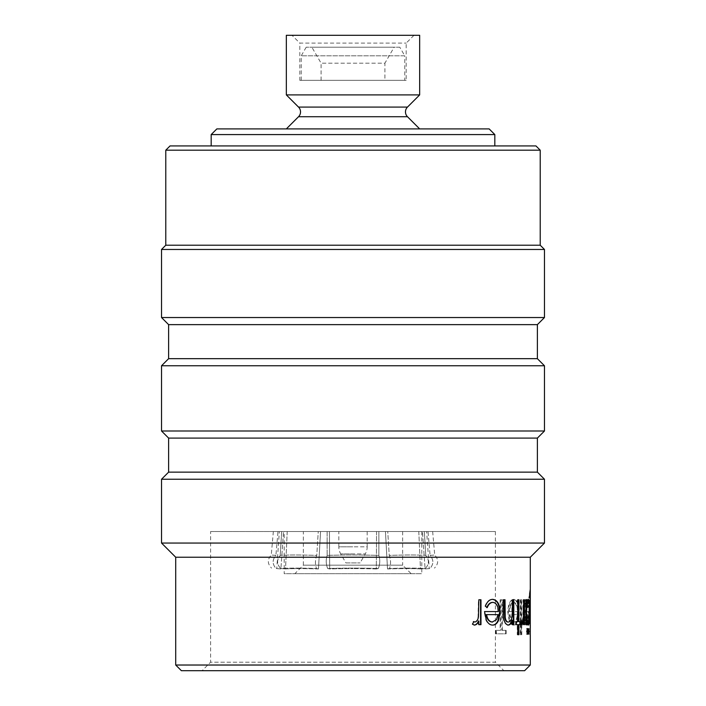 <?xml version="1.0" encoding="UTF-8"?>
<svg xmlns="http://www.w3.org/2000/svg" width="706" height="706" viewBox="0 0 706 706"><rect width="100%" height="100%" fill="white"/><g stroke="black" fill="none" stroke-linecap="round" stroke-linejoin="round"><path stroke-width="0.53" stroke-dasharray="3.53 2.65" d="M376.572 531.53L376.298 568.948A67.794 5.939 0 0 0 353 568.586A67.794 5.939 0 0 1 376.298 568.948L378.31 568.515L376.298 568.948L376.572 531.53L353 531.53L378.857 531.53L327.143 531.53L378.857 531.53L378.857 555.41C380.225 559.876 380.04 564.253 378.31 568.515C380.04 564.262 380.225 559.893 378.857 555.41A74.465 6.522 180 0 0 327.143 555.41A74.465 6.522 180 0 1 378.857 555.41L378.857 531.53L376.572 531.53M320.542 531.53L318.485 568.948A67.794 4.201 3.6 0 0 299.106 568.586A67.794 4.201 3.6 0 1 318.485 568.948L316.491 568.515L318.485 568.948L320.542 531.53L281.685 531.53L318.247 531.53L316.765 555.41C315.105 559.876 315.017 564.253 316.491 568.515C315.017 564.262 315.105 559.893 316.765 555.41A74.465 4.615 -176.4 0 0 280.203 555.41A74.465 4.615 -176.4 0 1 316.765 555.41L318.247 531.53L320.542 531.53M276.778 568.586L280.891 568.948L283.53 531.53L280.891 568.948L276.064 568.515C272.242 564.262 272.181 559.893 275.896 555.41L271.28 555.004L275.896 555.41C272.189 559.876 272.242 564.253 276.064 568.515L280.891 568.948L276.778 568.586L279.338 531.53L283.53 531.53L279.338 531.53M287.21 531.53L285.533 568.948L280.697 568.515C276.77 564.262 276.602 559.893 280.203 555.41C276.611 559.876 276.77 564.253 280.697 568.515A73.045 4.527 -176.4 0 1 316.491 568.515A73.045 4.527 -176.4 0 0 280.697 568.515L285.533 568.948A67.794 4.201 3.6 0 1 299.106 568.586A67.794 4.201 3.6 0 0 285.533 568.948L287.21 531.53L300.915 531.53L281.685 531.53L280.203 555.41L281.685 531.53L287.21 531.53M329.428 531.53L329.702 568.948L327.69 568.515C325.96 564.262 325.775 559.893 327.143 555.41C325.775 559.876 325.96 564.253 327.69 568.515A73.045 6.398 180 0 1 378.31 568.515A73.045 6.398 180 0 0 327.69 568.515L329.702 568.948A67.794 5.939 0 0 1 353 568.586A67.794 5.939 0 0 0 329.702 568.948L329.428 531.53L353 531.53L327.143 531.53L327.143 555.41L327.143 531.53L329.428 531.53M385.458 531.53L387.515 568.948A67.794 4.201 -3.6 0 1 406.894 568.586A67.794 4.201 -3.6 0 0 387.515 568.948L389.509 568.515L387.515 568.948L385.458 531.53L424.315 531.53L387.753 531.53L389.235 555.41C390.895 559.876 390.983 564.253 389.509 568.515C390.983 564.262 390.895 559.893 389.235 555.41A74.465 4.615 176.4 0 1 425.797 555.41A74.465 4.615 176.4 0 0 389.235 555.41L387.753 531.53L385.458 531.53M429.222 568.586L425.109 568.948L422.47 531.53L425.109 568.948L429.936 568.515C433.758 564.262 433.819 559.893 430.104 555.41L434.719 555.004L430.104 555.41C433.811 559.876 433.758 564.253 429.936 568.515L425.109 568.948L429.222 568.586L426.662 531.53L422.47 531.53L426.662 531.53M418.79 531.53L420.467 568.948L425.303 568.515C429.23 564.262 429.398 559.893 425.797 555.41C429.389 559.876 429.23 564.253 425.303 568.515A73.045 4.527 176.4 0 0 389.509 568.515A73.045 4.527 176.4 0 1 425.303 568.515L420.467 568.948A67.794 4.201 -3.6 0 0 406.894 568.586A67.794 4.201 -3.6 0 1 420.467 568.948L418.79 531.53L405.085 531.53L424.315 531.53L425.797 555.41L424.315 531.53L418.79 531.53M284.209 531.53L421.791 531.53L284.209 531.53L284.209 573.687L421.791 573.687L284.209 573.687M421.791 531.53L421.791 573.687M303.359 531.53L402.641 531.53L303.359 531.53L303.359 565.179L402.641 565.179L411.148 573.687L294.852 573.687L411.148 573.687M402.641 531.53L402.641 565.179L303.359 565.179L294.852 573.687M338.818 531.53L367.182 531.53L338.818 531.53L338.818 546.823L353 546.823L338.818 546.823A14.182 14.182 0 0 0 340.716 553.919L353 553.919L340.716 553.919L345.905 562.911L360.095 562.911L345.905 562.911M367.182 531.53L367.182 546.823L353 546.823L367.182 546.823A14.182 14.182 0 0 1 365.284 553.919L353 553.919L365.284 553.919L360.095 562.911M530.268 621.712L529.615 612.181L530.268 603.136M529.721 591.072L528.803 598.035L529.632 593.243L529.721 601.141L528.759 612.305L529.721 623.804L529.721 594.461M529.721 601.141L529.641 622.039L529.05 612.181L529.721 604.31M529.721 620.433L529.721 623.804M210.6 531.53L495.4 531.53L210.6 531.53L210.6 662.193L495.4 662.193L503.907 670.7L202.093 670.7L503.907 670.7M495.4 531.53L495.4 662.193L210.6 662.193L202.093 670.7M175.715 557.237L530.285 557.237M530.285 591.072L529.368 598.035L530.25 593.349M530.285 601.141L529.323 612.305L530.285 623.804M175.715 665.026L530.285 665.026M528.697 611.564L524.346 611.564C524.514 605.942 525.22 602.889 526.447 602.403C527.258 602.456 527.814 604.204 528.114 607.637L528.52 606.216C528.203 601.671 527.541 599.385 526.526 599.35C524.787 599.994 523.79 604.265 523.534 612.155L524.293 620.459C524.955 623.557 525.705 625.11 526.544 625.092C527.364 625.101 527.956 623.469 528.317 620.203L528.697 611.564L528.132 611.564L527.753 620.203C527.4 623.469 526.808 625.101 525.988 625.092C525.149 625.101 524.399 623.557 523.746 620.459L522.987 612.155C523.243 604.274 524.24 600.003 525.97 599.35C526.985 599.385 527.647 601.671 527.956 606.216L528.52 606.216M521.769 599.782L520.807 599.782L520.807 634.694L521.769 634.694L521.769 599.782L521.222 599.782L521.222 634.694L521.769 634.694M518.892 611.564L509.75 611.564C510.014 605.942 511.356 602.889 513.783 602.403C515.451 602.456 516.668 604.204 517.427 607.637L518.425 606.216C517.569 601.671 516.077 599.385 513.942 599.35C510.553 599.994 508.664 604.265 508.302 612.155L509.661 620.459C510.835 623.557 512.274 625.11 513.977 625.092C515.689 625.101 517.004 623.469 517.913 620.203L518.892 611.564L518.354 611.564L517.383 620.203C516.474 623.469 515.168 625.101 513.465 625.092C511.762 625.101 510.332 623.557 509.158 620.459L507.808 612.155C508.17 604.274 510.041 600.003 513.43 599.35C515.557 599.385 517.039 601.671 517.895 606.216L518.425 606.216M502.284 630.334L502.284 599.782L500.607 599.782L500.607 630.334L496.371 630.334L496.371 633.82L506.149 633.82L506.149 630.334L501.798 630.334L501.798 599.782L502.284 599.782M399.808 47.214L306.192 47.214L399.808 47.214L404.767 55.809L301.233 55.809L404.767 55.809L404.767 80.343L301.233 80.343L404.767 80.343M306.192 47.214L301.233 55.809L301.233 80.343M384.911 80.343L321.089 80.343L384.911 80.343L384.911 63.178L321.089 63.178L311.867 47.214L394.133 47.214L311.867 47.214M321.089 80.343L321.089 63.178L384.911 63.178L394.133 47.214M413.99 35.3L406.188 43.101L406.188 80.343L299.812 80.343L299.812 43.101L406.188 43.101L299.812 43.101L292.01 35.3L413.99 35.3L292.01 35.3M419.664 128.907L286.336 128.907L419.664 128.907M299.812 80.343L406.188 80.343M494.827 145.93L211.173 145.93L494.827 145.93M211.173 134.581L494.827 134.581M286.336 35.3L419.664 35.3M286.336 94.904L419.664 94.904M489.161 128.907L216.839 128.907M170.04 145.93L535.96 145.93M181.389 670.7L524.611 670.7M161.533 543.055L544.467 543.055M161.533 479.233L544.467 479.233M168.619 472.137L537.381 472.137M168.619 438.099L537.381 438.099M161.533 431.004L544.467 431.004M161.533 365.761L544.467 365.761M168.619 358.674L537.381 358.674M168.619 324.636L537.381 324.636M161.533 317.541L544.467 317.541M161.533 249.465L544.467 249.465M165.786 245.211L540.214 245.211M165.786 150.184L540.214 150.184M501.798 599.782L500.607 599.782M501.798 630.334L506.149 630.334M496.371 630.334L495.912 630.334L495.912 633.82L506.149 633.82M505.664 633.82L505.664 630.334M495.912 633.82L496.371 633.82M495.912 630.334L500.607 630.334M500.139 599.782L500.139 630.334M513.942 599.35L513.43 599.35M508.302 612.155L507.808 612.155M509.661 620.459L509.158 620.459M513.977 625.092L513.465 625.092M517.913 620.203L517.383 620.203M509.75 611.564L518.354 611.564M509.247 611.564C509.511 605.942 510.853 602.889 513.271 602.403C514.93 602.456 516.148 604.204 516.898 607.637L517.895 606.216M513.783 602.403L513.271 602.403M517.427 607.637L516.898 607.637M513.527 622.039L510.756 619.709L509.397 614.626L517.26 614.626C516.801 619.374 515.557 621.845 513.527 622.039L511.259 619.709L509.9 614.626L517.789 614.626C517.33 619.374 516.086 621.845 514.039 622.039M510.756 619.709L511.259 619.709M509.397 614.626L509.9 614.626M517.26 614.626L517.789 614.626M520.269 599.782L520.269 634.694L521.222 634.694M520.807 634.694L520.269 634.694M526.526 599.35L525.97 599.35M523.534 612.155L522.987 612.155M524.293 620.459L523.746 620.459M526.544 625.092L525.988 625.092M528.317 620.203L527.753 620.203M524.346 611.564L528.132 611.564M523.799 611.564C523.967 605.942 524.664 602.889 525.899 602.403C526.702 602.456 527.25 604.204 527.55 607.637L527.956 606.216M526.447 602.403L525.899 602.403M528.114 607.637L527.55 607.637M526.023 622.039L524.611 619.709L523.878 614.626L527.7 614.626C527.541 619.374 526.976 621.845 526.023 622.039L526.579 622.039L525.158 619.709L524.426 614.626L528.264 614.626C528.106 619.374 527.541 621.845 526.579 622.039M524.611 619.709L525.158 619.709M523.878 614.626L524.426 614.626M527.7 614.626L528.264 614.626M525.908 599.782L525.352 599.782L525.908 599.782M526.552 599.782L525.996 599.782M525.996 604.089C526.561 600.912 527.153 599.332 527.779 599.35L528.044 599.473M528.344 599.35L527.779 599.35M528.926 603.401L528.918 621.095M529.791 612.287L529.218 612.287M528.026 624.978L527.77 625.092C527.117 625.137 526.535 623.451 525.996 620.053M528.326 625.092L527.77 625.092M526.552 624.66L525.996 624.66M525.352 624.66L525.908 624.66L525.352 624.66L525.352 599.782M527.761 622.039C528.565 621.545 528.97 618.279 528.97 612.252C528.97 606.242 528.565 602.959 527.761 602.403M528.97 612.252L529.535 612.252M528.573 631.42L528.009 631.42L528.379 628.587L528.653 629.752M528.944 628.587L528.379 628.587M528.653 633.097L528.379 634.262L528.009 631.42M528.944 634.262L528.379 634.262M526.985 631.42L526.429 631.42L527.223 629.064M527.506 628.587L526.95 628.587M527.223 633.776L526.429 631.42M527.506 634.262L526.95 634.262M530.18 597.285L529.606 597.285M530.206 590.181L529.641 590.181M529.368 598.035L528.803 598.035M529.65 598.035L529.085 598.035M530.197 593.243L529.632 593.243M530.241 604.548L529.668 604.548M530.197 599.782L529.624 599.782M529.323 612.305L528.759 612.305M530.197 625.092L529.632 625.092M530.241 620.309L529.668 620.309M529.05 612.181L529.615 612.181M529.632 602.836L530.197 602.836M529.668 612.358L530.241 612.358M529.641 622.039L530.206 622.039M523.102 624.66L523.649 624.66L523.102 624.66L523.102 620.998M521.663 625.004L520.543 624.245L521.063 621.598L521.54 622.039C522.334 621.527 522.802 619.744 522.952 616.682L523.102 599.782L523.649 599.782L523.102 599.782M521.902 625.092L521.363 625.092M521.081 624.245L520.543 624.245M521.602 621.598L521.063 621.598M523.499 616.682L522.952 616.682M524.452 599.782L523.905 599.782M524.452 624.66L523.905 624.66M517.251 634.694L517.78 634.694L517.251 634.694L517.251 624.66L517.78 624.66M515.592 624.66L516.121 624.66L515.592 624.66L515.592 621.607L516.121 621.607L515.592 621.607M517.78 621.607L517.251 621.607L517.251 599.782L517.78 599.782L517.251 599.782M518.884 599.782L518.354 599.782M520.366 621.607L518.354 621.607M520.366 624.66L518.354 624.66M518.884 634.694L518.354 634.694M511.991 624.66L512.503 624.66L511.991 624.66L511.991 620.177M507.905 625.075L507.649 625.092C504.234 624.042 502.672 619.842 502.954 612.49L502.954 599.782L503.431 599.782L502.954 599.782M508.143 625.092L507.649 625.092M505.028 599.782L504.543 599.782M507.905 622.039C509.926 621.748 511.215 619.55 511.788 615.455L511.991 599.782L512.503 599.782L511.991 599.782M512.3 615.455L511.788 615.455M513.809 599.782L513.297 599.782M513.809 624.66L513.297 624.66M485.41 606.216L484.987 606.216C486.655 601.671 489.099 599.385 492.32 599.35L492.532 599.359M492.77 599.35L492.32 599.35M492.479 625.084L492.276 625.092C489.717 625.101 487.599 623.469 485.913 620.203L484.113 611.564M492.726 625.092L492.276 625.092M498.383 611.564L497.915 611.564C497.695 605.942 495.903 602.889 492.559 602.403M486.884 607.389L484.987 606.216M492.179 622.039L496.027 619.709L497.739 614.626L486.134 614.626M496.027 619.709L496.486 619.709M497.739 614.626L498.198 614.626M478.43 624.66L478.43 620.998M474.326 625.084L472.155 624.245L473.382 621.598L474.52 622.039C476.462 621.527 477.644 619.744 478.05 616.682L478.43 599.782M422.47 531.53L428.004 531.53C434.172 531.53 434.172 531.53 428.004 531.53C434.172 531.53 434.172 531.53 428.004 531.53L430.104 555.41L428.004 531.53L422.47 531.53M283.53 531.53L277.996 531.53C271.828 531.53 271.828 531.53 277.996 531.53C271.828 531.53 271.828 531.53 277.996 531.53L275.896 555.41L277.996 531.53L283.53 531.53M298.532 116.719L407.468 116.719M298.532 107.091L407.468 107.091M530.144 604.918L529.571 604.918M530.241 603.259L529.668 603.259M523.649 608.148L523.102 608.148M503.431 612.49L502.954 612.49M512.503 608.775L511.991 608.775M432.654 531.53L434.719 555.004C438.708 559.461 438.62 563.838 434.446 568.118M273.346 531.53L271.28 555.004C267.292 559.461 267.38 563.838 271.554 568.118"/><path stroke-width="1.06" d="M407.468 107.091A6.804 6.804 0 0 0 407.468 116.719L298.532 116.719A6.804 6.804 0 0 0 298.532 107.091L286.336 94.904L419.664 94.904L407.468 107.091L298.532 107.091M530.197 602.836L530.206 622.039M165.786 150.184L540.214 150.184L535.96 145.93L170.04 145.93L165.786 150.184L165.786 245.211L161.533 249.465L161.533 317.541L544.467 317.541L544.467 249.465L161.533 249.465M540.214 150.184L540.214 245.211L165.786 245.211M540.214 245.211L544.467 249.465M544.467 317.541L537.381 324.636L168.619 324.636L161.533 317.541M168.619 324.636L168.619 358.674L161.533 365.761L161.533 431.004L544.467 431.004L544.467 365.761L161.533 365.761M537.381 324.636L537.381 358.674L168.619 358.674M537.381 358.674L544.467 365.761M544.467 431.004L537.381 438.099L168.619 438.099L161.533 431.004M168.619 438.099L168.619 472.137L161.533 479.233L161.533 543.055L544.467 543.055L544.467 479.233L161.533 479.233M537.381 438.099L537.381 472.137L168.619 472.137M537.381 472.137L544.467 479.233M544.467 543.055L530.285 557.237L175.715 557.237L161.533 543.055M525.908 624.66L525.908 599.782L526.552 599.782L526.552 604.089C527.117 600.912 527.709 599.332 528.344 599.35C529.35 600.074 529.835 604.389 529.791 612.287C529.827 620.142 529.341 624.413 528.326 625.092C527.682 625.137 527.091 623.451 526.552 620.053L526.552 624.66L525.908 624.66L525.996 620.053L526.552 620.053M528.944 634.262L528.944 628.587L528.944 634.262M527.506 634.262L526.985 631.42L527.506 628.587L527.991 631.42L527.506 634.262M524.452 624.66L523.649 624.66L523.649 620.998L521.902 625.092L521.081 624.245L521.602 621.598L522.078 622.039C522.872 621.527 523.349 619.744 523.499 616.682L523.649 599.782L524.452 599.782L524.452 624.66M518.884 621.607L520.366 621.607L520.366 624.66L518.884 624.66L518.884 634.694L517.78 634.694L517.78 624.66L516.121 624.66L516.121 621.607L517.78 621.607L517.78 599.782L518.884 599.782L518.884 621.607L518.354 621.607L518.354 599.782L517.78 599.782M513.809 624.66L512.503 624.66L512.503 620.177C511.488 623.398 510.032 625.039 508.143 625.092C504.728 624.042 503.157 619.842 503.431 612.49L503.431 599.782L505.028 599.782L505.214 617.141C505.664 620.406 506.723 622.039 508.399 622.039C510.429 621.739 511.726 619.541 512.3 615.455L512.503 599.782L513.809 599.782L513.809 624.66M487.202 607.637L485.41 606.216C487.087 601.671 489.54 599.385 492.77 599.35C497.421 599.994 499.874 604.265 500.113 612.155L498.498 620.459C497.095 623.557 495.171 625.11 492.726 625.092C490.158 625.101 488.031 623.469 486.337 620.203L484.537 611.564L498.383 611.564C498.162 605.942 496.362 602.889 493 602.403C490.511 602.456 488.578 604.204 487.202 607.637M480.971 624.66L478.836 624.66L478.836 620.998C477.883 623.486 476.435 624.845 474.485 625.092L472.535 624.245L473.77 621.598L474.909 622.039C476.859 621.527 478.041 619.744 478.447 616.682L478.836 599.782L480.971 599.782L480.971 624.66M175.715 557.237L175.715 665.026L530.285 665.026L530.285 557.237M530.197 593.243L530.241 604.548L529.668 604.548M530.285 665.026L524.611 670.7L181.389 670.7L175.715 665.026M211.173 134.581L216.839 128.907L489.161 128.907L494.827 134.581L211.173 134.581L211.173 145.93M298.532 116.719L286.336 128.907M407.468 116.719L419.664 128.907M419.664 94.904L419.664 35.3L286.336 35.3L286.336 94.904M494.827 134.581L494.827 145.93M530.285 594.461L530.241 604.548M526.552 604.089L525.996 604.089L525.908 599.782M528.044 599.473L528.926 603.401M529.791 612.287L529.218 612.287M528.918 621.095L528.026 624.978M528.326 602.403L527.761 602.403C526.764 602.862 526.173 606.119 525.996 612.164C526.173 618.271 526.755 621.562 527.761 622.039L528.317 622.039C529.129 621.545 529.535 618.279 529.535 612.252C529.535 606.242 529.129 602.959 528.326 602.403C527.32 602.862 526.729 606.119 526.552 612.164C526.729 618.271 527.32 621.562 528.317 622.039M525.996 612.164L526.552 612.164M528.653 629.752L528.653 633.097M529.271 631.42L528.706 631.42M526.95 628.587L527.426 631.42L526.95 634.262M527.991 631.42L527.426 631.42M530.241 620.309L529.668 620.309M529.668 612.358L530.241 612.358L530.285 620.433M530.285 604.31L530.241 612.358M523.649 620.998L523.102 620.998L521.363 625.092M521.063 621.598L522.078 622.039M523.649 624.66L523.649 599.782M517.251 624.66L516.121 624.66M517.251 621.607L516.121 621.607M519.837 621.607L519.837 624.66M518.884 624.66L518.354 624.66L518.354 634.694L517.78 634.694M512.503 620.177L511.991 620.177C510.976 623.398 509.529 625.039 507.649 625.092M505.028 611.484L504.543 611.484L504.543 599.782L503.431 599.782M504.543 611.484L504.728 617.141C505.178 620.406 506.237 622.039 507.905 622.039L508.399 622.039M505.214 617.141L504.728 617.141M512.503 624.66L513.297 624.66L513.297 599.782L512.503 599.782M492.32 599.35C496.962 600.003 499.407 604.274 499.645 612.155L498.03 620.459C496.636 623.557 494.721 625.101 492.276 625.092M500.113 612.155L499.645 612.155M498.498 620.459L498.03 620.459M497.915 611.564L484.537 611.564M493 602.403L492.559 602.403C490.079 602.456 488.146 604.204 486.769 607.637M486.566 614.626L486.134 614.626C487.052 619.374 489.064 621.845 492.179 622.039L496.486 619.709L498.198 614.626L486.566 614.626C487.475 619.374 489.496 621.845 492.629 622.039M478.836 620.998L478.43 620.998C477.485 623.486 476.038 624.854 474.097 625.092M473.382 621.598L474.909 622.039M478.836 624.66L480.557 624.66L480.557 599.782L478.836 599.782M530.241 603.259L529.668 603.259"/></g></svg>
